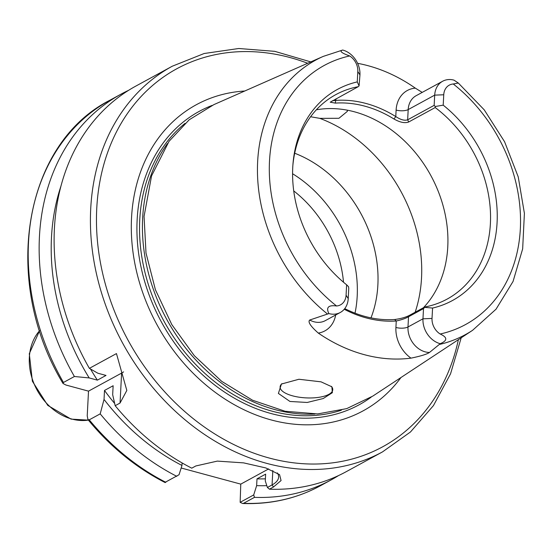 <?xml version="1.0" encoding="UTF-8"?>
<svg xmlns="http://www.w3.org/2000/svg" width="552" height="552" viewBox="0 0 552 552"><rect width="100%" height="100%" fill="white"/><g stroke="black" fill="none" stroke-linecap="round" stroke-linejoin="round"><path stroke-width="0.83" d="M344.227 309.258A118.597 95.096 61.4 0 0 396.253 320.995C401.373 319.884 405.465 318.476 408.521 316.765L423.501 308.596L424.736 307.354L432.568 308.057L432.023 318.442A14.849 11.902 61.4 0 0 440.165 334.008C447.589 337.369 447.603 340.598 440.22 343.703L429.504 352.445C426.862 354.246 420.686 356.15 410.978 358.144A158.12 126.787 -118.6 0 1 318.29 333.077C310.534 326.218 307.671 321.871 309.7 320.036A21.438 17.188 61.4 0 0 325.287 320.65L340.267 312.487A21.438 17.188 -118.6 0 1 328.882 313.584C325.859 307.409 328.419 304.876 336.561 305.98A14.849 11.902 -118.6 0 0 346.083 295.196L348.229 298.591A21.438 17.188 -118.6 0 1 340.267 312.487M328.882 313.584L309.7 320.036M213.893 104.618L189.205 119.784L169.057 141.305L151.558 175.909L144.058 216.412L146.004 253.03L155.416 289.759L171.81 324.597L194.304 355.681L221.69 381.342L252.499 400.207L285.073 411.261L317.676 413.91L346.684 408.632L372.807 396.094M289.952 401.463L278.387 393.417L281.444 384.033L298.915 379.258L321.05 381.839L331.855 386.793L332.373 392.686L323.23 398.53L307.202 402.463L289.952 401.463M454.034 80.15L458.332 83.041L453.268 83.987A14.849 11.902 -118.6 0 0 443.746 94.771L434.693 95.137A21.438 17.188 -118.6 0 1 442.649 81.247A21.438 17.188 -118.6 0 1 454.034 80.15M423.501 308.596L422.97 318.815A21.438 17.188 61.4 0 0 440.22 343.703M344.758 308.609A116.403 93.336 61.4 0 0 394.652 319.518L396.253 320.995L395.915 327.474A30.222 24.233 -118.6 0 0 410.978 358.144M294.685 153.228A116.403 93.336 -118.6 0 1 377.872 284.977A116.403 93.336 -118.6 0 1 370.992 317.869M292.581 173.742A116.403 93.336 -118.6 0 1 357.192 296.251A116.403 93.336 -118.6 0 1 355.019 313.177M292.864 165.441A116.403 93.336 -118.6 0 1 335.74 94.668A116.403 93.336 -118.6 0 1 358.172 86.705L330.22 102.182L335.264 103.114A116.403 93.336 61.4 0 1 393.962 118.99C399.965 122.413 404.871 123.42 408.694 121.992L435.197 107.543A116.403 93.336 -118.6 0 1 490.39 223.629A116.403 93.336 -118.6 0 1 447.175 299.067A116.403 93.336 -118.6 0 1 424.743 307.022L409.763 315.192L408.521 316.765L407.99 326.977L422.97 318.815L432.023 318.442M394.652 319.518C400.911 318.69 405.948 317.248 409.763 315.192M316.344 109.807A116.403 93.336 -118.6 0 1 447.769 246.868A116.403 93.336 -118.6 0 1 423.398 307.761M347.256 110.158L347.332 111.387L338.928 118.287L319.794 118.356L310.597 116.741M281.975 383.64A26.358 9.584 -177 0 0 280.112 386.924A26.358 9.584 -177 0 0 292.601 395.846A26.358 9.584 -177 0 0 319.035 397.302A26.358 9.584 -177 0 0 332.752 389.684A26.358 9.584 -177 0 0 331.345 386.338M357.606 63.328A159.218 127.671 -118.6 0 1 415.332 88.141L422.197 92.398M358.172 86.705L359.076 85.891L357.261 81.91A120.205 96.386 -118.6 0 0 292.974 163.999A120.205 96.386 -118.6 0 0 346.628 284.804L346.083 295.196M357.261 81.91L357.806 71.525A14.849 11.902 61.4 0 0 349.664 55.959C341.467 53.02 339.142 51.046 342.695 50.032A21.438 17.188 61.4 0 1 359.952 74.92L359.076 85.891M443.746 94.771L443.201 105.156A120.205 96.386 -118.6 0 1 497.083 222.622A120.205 96.386 -118.6 0 1 432.568 308.057M346.628 284.804L348.547 286.743L348.76 288.379L348.229 298.591M327.398 313.922A156.333 125.359 61.4 0 1 257.66 161.425A156.333 125.359 61.4 0 1 323.272 56.387L342.695 50.032M393.962 118.99L395.777 116.562A118.597 95.096 61.4 0 0 335.968 100.381L332.38 100.768M335.264 103.114L336.051 98.773M408.694 121.992L407.652 119.805L408.19 109.586L434.693 95.137L434.155 105.356L407.652 119.805C404.595 120.867 400.635 119.791 395.777 116.562L396.115 110.083A30.222 24.233 -118.6 0 1 415.332 88.141M443.201 105.156L435.266 106.501L434.155 105.356M435.197 107.543L435.266 106.501M167.435 143.554A165.082 132.37 61.4 0 0 142.651 218.068A165.082 132.37 61.4 0 0 314.909 414.048M400.959 377.533A174.308 139.766 -118.6 0 1 230.798 402.684A174.308 139.766 -118.6 0 1 131.542 217.73A174.308 139.766 -118.6 0 1 244.743 91.011M60.941 186.148A209.187 167.732 61.4 0 0 89.189 377.927L74.403 376.505L63.452 382.481L63.031 383.488L65.992 385.048L88.513 391.14L121.612 373.09L120.046 403.043L126.829 390.45L116.458 353.584L89.376 368.35A219.627 176.109 -118.6 0 1 54.42 228.355A219.627 176.109 -118.6 0 1 135.951 86.022L172.258 66.226A219.627 176.109 61.4 0 0 90.721 208.566A219.627 176.109 61.4 0 0 185.217 419.955A219.627 176.109 61.4 0 0 382.515 451.888L410.474 431.974L433.437 405.61L450.549 373.821L461.196 337.81M120.046 403.043L115.168 405.699L112.67 394.701L113.139 385.738L104.5 390.45L104.031 399.413A209.187 167.732 61.4 0 0 181.974 465.439L182.105 462.942M277.318 472.898A43.925 15.98 3 0 1 278.601 477.121A43.925 15.98 3 0 1 272.074 484.925L273.495 486.988L281.072 480.55L279.56 474.63L265.857 467.951L243.611 462.873L217.336 461.106L195.801 465.971L191.765 468.172A219.627 176.109 -118.6 0 1 115.168 405.699M273.495 486.988L269.459 489.189L267.396 487.471L272.074 484.925L272.826 470.546M382.515 451.888L346.214 471.684A219.627 176.109 -118.6 0 1 269.459 489.189M338.611 475.534A219.627 176.109 -118.6 0 1 331.248 479.84A219.627 176.109 -118.6 0 1 254.493 497.352L243.535 503.32A219.627 176.109 61.4 0 0 320.298 485.815L331.248 479.84M181.974 465.439L179.034 474.741L165.476 482.131M176.799 476.335A219.627 176.109 -118.6 0 1 100.202 413.862L89.251 419.83A219.627 176.109 61.4 0 0 165.848 482.303M74.403 376.505A219.627 176.109 -118.6 0 1 120.985 94.178A219.627 176.109 -118.6 0 1 128.595 90.328M181.166 467.999L240.769 484.125L240.148 502.327L242.694 503.5L243.535 503.32M240.148 502.327L253.706 494.937L256.645 485.636L256.997 478.853L265.643 474.14L265.284 480.923L267.396 487.471M89.189 377.927L97.387 380.142L106.025 375.429L97.835 373.214L89.376 368.35M254.493 497.352L253.706 494.937M240.769 484.125L268.679 468.91M89.251 419.83L87.947 419.568L87.223 415.787L88.513 391.14M100.202 413.862L104.031 399.413M256.645 485.636A209.187 167.732 61.4 0 0 266.809 485.656M265.395 478.832A202.06 162.019 -118.6 0 1 256.997 478.853M97.387 380.142A202.06 162.019 -118.6 0 1 90.507 369.005M114.65 403.45A202.06 162.019 -118.6 0 1 104.5 390.45M121.612 373.09A43.925 15.98 -177 0 0 123.613 371.869M439.861 344.344A156.333 125.359 61.4 0 0 472.602 330.289L372.786 396.108M440.165 334.008A147.563 118.321 61.4 0 0 520.336 228.907A147.563 118.321 61.4 0 0 453.268 83.987M429.504 352.445A21.438 17.188 -118.6 0 1 407.99 326.977A8.784 3.195 3 0 1 395.915 327.474M318.29 333.077A30.222 24.233 61.4 0 0 335.678 314.992M319.794 118.356A140.463 112.629 -118.6 0 1 421.535 277.849A140.463 112.629 -118.6 0 1 415.145 312.26M396.115 110.083A8.784 3.195 3 0 0 408.19 109.586A21.438 17.188 -118.6 0 1 416.146 95.696L442.649 81.247M349.664 55.959A147.563 118.321 61.4 0 0 269.5 161.053A147.563 118.321 61.4 0 0 336.561 305.98M357.806 71.525L359.952 74.92M185.037 123.372A165.082 132.37 61.4 0 0 139.766 219.641A165.082 132.37 61.4 0 0 341.412 410.191M212.14 105.411A167.083 133.97 61.4 0 0 137.151 219.675A167.083 133.97 61.4 0 0 215.728 385.813A167.083 133.97 61.4 0 0 371.192 397.143M307.685 63.259A215.232 172.583 61.4 0 0 96.759 208.318A215.232 172.583 61.4 0 0 254.079 453.233A215.232 172.583 61.4 0 0 458.381 339.666M120.985 94.178L110.034 100.153A219.627 176.109 61.4 0 0 63.452 382.481M88.396 420.106A53.026 42.518 -118.6 0 1 71.822 419.051A53.026 42.518 -118.6 0 1 33.023 381.108A53.026 42.518 -118.6 0 1 39.634 330.676M343.517 282.244A109.372 87.699 61.4 0 0 293.726 190.909M472.602 330.289L496.048 309.182L513.049 281.465L522.661 248.862L524.4 213.327L518.238 176.916L504.576 141.733L484.214 109.82L458.332 83.041M323.272 56.387L213.865 104.625M310.769 61.9L274.73 51.336L238.74 48.5L204.143 53.516L172.258 66.226M242.694 503.5C270.79 504.48 296.659 498.587 320.298 485.815M87.947 419.568C110.255 446.658 135.985 467.661 165.145 482.586M63.031 383.488C1.097 281.382 23.357 143.879 110.034 100.153M88.417 420.134L71.07 419.12L47.776 405.396L32.382 381.259L29.29 353.694L39.62 330.634"/></g></svg>
